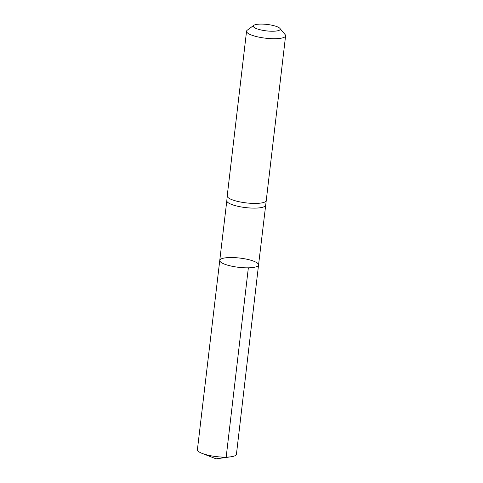 <?xml version="1.0" encoding="UTF-8"?>
<svg xmlns="http://www.w3.org/2000/svg" width="483" height="483" viewBox="0 0 483 483"><rect width="100%" height="100%" fill="white"/><g stroke="black" fill="none" stroke-linecap="round" stroke-linejoin="round"><path stroke-width="0.72" d="M226.817 200.705A19.489 4.649 6.7 0 0 226.811 200.741A19.489 4.649 6.7 0 0 255.35 208.113A19.489 4.649 6.7 0 0 265.523 205.287A19.489 4.649 6.7 0 0 265.529 205.251M248.353 267.83A19.531 4.661 -173.3 0 1 219.765 260.403A19.531 4.661 6.7 0 0 238.614 267.304A19.531 4.661 6.7 0 0 258.55 264.956A19.531 4.661 -173.3 0 1 248.353 267.83L226.177 457.129L216.112 458.85L230.959 456.785A19.652 4.685 6.7 0 0 236.441 454.243L258.55 264.956A19.531 4.661 6.7 0 0 229.962 257.536A19.531 4.661 6.7 0 0 219.765 260.403L197.408 449.661A19.652 4.685 6.7 0 0 202.154 453.404A19.652 4.685 6.7 0 0 230.959 456.785M279.911 28.4L285.127 34.613A19.652 4.685 -173.3 0 1 285.592 35.827L266.248 200.53A19.652 4.685 -173.3 0 1 266.242 200.572A19.652 4.685 -173.3 0 1 255.984 203.415A19.652 4.685 -173.3 0 1 227.209 195.983A19.652 4.685 -173.3 0 1 227.209 195.947L246.559 31.238A19.652 4.685 -173.3 0 1 247.29 30.163L253.804 25.333A13.56 3.236 -173.3 0 1 267.141 24.446A13.56 3.236 -173.3 0 1 279.911 28.4A13.56 3.236 -173.3 0 1 273.155 31.232A13.56 3.236 -173.3 0 1 258.333 29.264A13.56 3.236 -173.3 0 1 253.804 25.333M285.592 35.827A19.652 4.685 -173.3 0 1 275.334 38.712A19.652 4.685 -173.3 0 1 246.559 31.238M226.811 200.723L219.765 260.403M266.242 200.572L258.55 264.956M226.811 200.741L227.209 195.983M216.112 458.85L202.154 453.404"/></g></svg>
